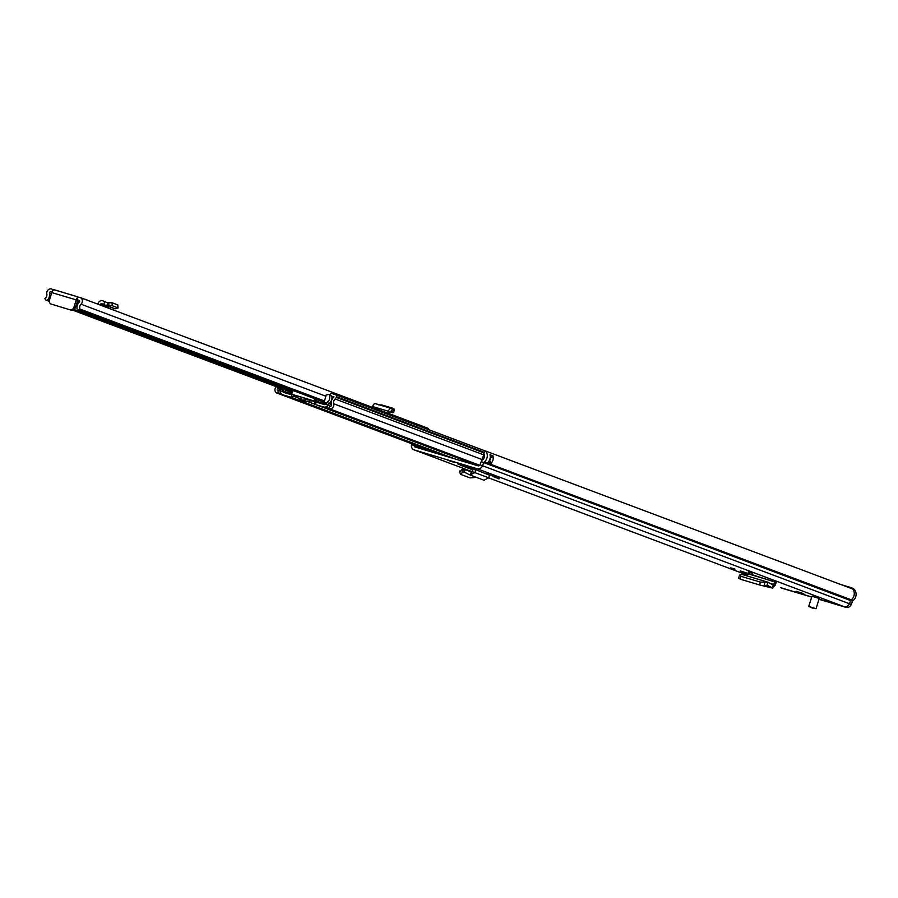 <?xml version="1.0" encoding="UTF-8"?>
<svg xmlns="http://www.w3.org/2000/svg" width="898" height="898" viewBox="0 0 898 898"><rect width="100%" height="100%" fill="white"/><g stroke="black" fill="none" stroke-linecap="round" stroke-linejoin="round"><path stroke-width="1.35" d="M738.975 578.043L740.233 579.188L740.783 576.247L739.514 575.102L738.594 578.267M740.783 576.247L760.292 582.084L768.104 582.23L773.29 585.103L774.828 582.005L776.164 582.499L775.243 585.159L773.964 584.508L773.29 585.103L772.46 588.055L759.742 585.013L760.292 582.084M740.233 579.188L759.742 585.013M764.77 582.645L764.232 585.586L767.206 585.17L768.104 582.23L767.251 585.182L772.269 587.966L775.243 585.159M494.686 475.738L486.985 473.437L498.951 478.948L499.4 477.512L494.686 475.738L494.226 477.175M457.632 463.839L463.907 465.905L457.632 463.839M752.479 573.238L748.191 571.947M734.991 569.108L730.68 567.817M812.376 596.351L819.257 598.461L816.024 608.721L808.75 606.431L816.024 608.721M796.144 591.322L803.777 593.668L796.144 591.322M447.81 460.371L454.691 462.481L447.81 460.371M841.112 584.632L849.957 587.27A7.206 6.376 -69.4 0 1 850.327 587.393A7.206 6.376 -69.4 0 1 854.256 592.994A7.206 6.376 -69.4 0 1 851.259 599.819A1.695 1.504 -69.4 0 0 850.687 600.594A1.695 1.504 110.6 0 1 851.259 599.819A7.206 6.376 110.6 0 0 852.561 588.931L485.616 451.009A7.206 6.376 110.6 0 1 484.314 461.898A1.695 1.504 -69.4 0 0 483.741 462.672L482.484 465.804A4.748 4.198 110.6 0 1 477.164 468.734L414.247 449.92A4.748 4.198 110.6 0 1 411.531 444.589L411.733 443.724M484.314 461.898L853.1 600.515A1.695 1.504 -69.4 0 0 852.528 601.278L851.27 604.421A4.748 4.198 -69.4 0 1 845.95 607.351L819.032 599.157L844.109 606.655A4.748 4.198 -69.4 0 0 849.418 603.725A4.748 4.198 110.6 0 1 844.109 606.655L477.164 468.734M782.551 588.347A4.748 4.198 -69.4 0 0 783.034 588.538L780.946 587.752A4.748 4.198 -69.4 0 0 780.946 587.752A4.748 4.198 -69.4 0 0 781.181 587.842L811.725 596.968L781.181 587.842A4.748 4.198 110.6 0 1 780.71 587.662M476.176 469.856L489.59 475.255L476.176 469.856L460.158 465.142L472.977 469.912M748.191 573.283L747.944 573.957L740.21 570.96M740.513 571.016L774.828 582.005M485.616 451.009L483.595 453.221A4.153 3.682 110.6 0 1 482.843 459.495A4.748 4.198 -69.4 0 0 481.238 461.639L479.981 464.782A1.695 1.504 110.6 0 1 478.084 465.826L415.157 447.013A1.695 1.504 110.6 0 1 414.191 445.105L414.292 444.69M852.528 601.278L850.687 600.594L849.418 603.725L850.687 600.594L481.238 461.639M482.653 459.653A3.379 2.997 110.6 0 1 482.731 457.722L483.09 456.588A3.379 2.997 110.6 0 1 484.415 454.714M488.826 461.359L489.073 461.426A4.153 3.682 -69.4 0 0 490.42 457.385A2.716 2.402 -69.4 0 0 492.98 455.948A7.206 6.376 110.6 0 1 490.555 463.839L487.603 462.728A7.206 6.376 -69.4 0 0 490.027 454.848L490.027 454.848M492.98 455.948L490.05 454.657A2.548 2.256 -69.4 0 1 490.016 454.725M473.257 469.149L470.013 474.963L474.874 472.606L475.794 470.069L473.257 469.149A3.39 2.997 110.6 0 1 473.313 468.992M470.541 475.165L484.022 480.239L488.658 477.781L489.59 475.255M464.726 472.382L462.279 472.651L460.371 474.279L470.036 477.904L476.434 477.399M459.563 471.001L460.371 474.279M464.12 472.146L463.705 469.216L459.956 471.349M463.705 469.216L472.225 471.888L465.321 469.284L464.266 472.146L470.013 474.963M471.349 472.225L465.546 469.385M747.944 573.957L747.248 575.988M767.958 582.207L742.32 574.518L739.514 575.102M853.1 600.515A7.206 6.376 -69.4 0 0 856.097 593.69A7.206 6.376 -69.4 0 0 852.168 588.089A7.206 6.376 -69.4 0 0 851.798 587.966M845.95 607.351L818.998 599.292M811.691 597.103L783.034 588.538M393.481 409.769L394.042 409.499L393.706 412.373L394.345 409.162L393.144 408.321L381.83 404.953L378.743 404.919M393.459 409.78L392.875 412.777L393.706 412.373L392.808 411.194M389.092 413.63L389.676 411.901L392.875 412.777L393.279 410.667M393.526 409.791L392.314 409.017L391.281 411.868L392.695 412.777L389.687 411.879L390.282 411.273L391.281 411.868M387.756 413.136L388.407 411.25A3.895 1.807 -73.4 0 1 391.158 408.343A3.895 1.807 -73.4 0 1 391.348 408.433L392.314 409.017M69.999 309.709A3.39 2.997 -69.4 0 0 73.894 307.341L75.219 307.834A3.39 2.997 110.6 0 1 71.324 310.203L51.298 304.119A3.39 2.997 -69.4 0 1 49.435 300.022L51.781 292.591A3.48 1.616 -73.4 0 1 53.42 290.02L51.635 288.976A4.063 3.603 -69.4 0 0 46.819 293.972A4.153 3.682 110.6 0 1 44.9 298.585L45.36 299.494A1.695 1.504 -69.4 0 0 47.796 299.663L49.368 300.258M53.566 289.549L78.003 296.924L54.284 289.829A3.48 1.616 -73.4 0 1 54.34 289.841M79.136 300.392L79.035 300.347A1.021 0.898 -69.4 0 1 79.305 302.042A7.206 6.376 110.6 0 0 76.959 308.384A1.695 1.504 -69.4 0 0 79.091 309.574L79.989 309.069A4.153 3.682 110.6 0 1 81.045 304.209A4.063 3.603 -69.4 0 0 79.944 297.44L77.868 297.339A3.48 1.616 106.6 0 0 76.24 299.898L73.894 307.341M85.602 299.348L84.94 299.315M77.464 300.718L79.63 301.425M79.574 301.616L77.396 300.953M79.035 300.347L77.105 299.775L77.868 297.339M77.879 300.067L77.105 299.775M51.904 292.243L50.715 291.884A1.021 0.898 -69.4 0 0 49.513 293.141A7.206 6.376 110.6 0 1 47.796 299.663M53.42 290.02A3.48 1.616 -73.4 0 1 54.284 289.829M429.098 429.85A4.063 3.603 -69.4 0 0 426.977 427.886L80.36 297.597M324.627 401.024L79.989 309.069M77.868 300.067L75.219 307.834M51.298 304.119L71.324 310.203M108.467 308.16L108.804 307.251A0.853 0.752 110.6 0 1 109.332 306.712M100.352 305.107L100.688 304.197A0.853 0.752 110.6 0 1 101.71 303.67L103.64 304.467L104.785 301.627L102.843 300.841A3.895 3.457 110.6 0 0 98.151 303.277L97.826 304.153M117.672 304.849L118.076 308.036L117.806 304.916L112.037 302.727L107.603 302.783L106.918 305.803L103.64 304.467M107.603 302.783L104.785 301.627M108.748 302.637L108.905 305.623L106.918 305.803L107.637 302.794M108.905 305.623L112.194 305.713L117.829 307.834M117.964 307.891L115.202 308.822L107.289 305.848M114.854 308.789L106.952 305.814M372.3 407.322L372.58 406.525A3.895 1.807 -73.4 0 1 375.33 403.617A3.895 1.807 -73.4 0 1 375.521 403.707L390.944 408.309M294.914 395.423L291.132 397.163L291.951 394.48M326.389 408.399A3.39 2.997 -69.4 0 0 327.444 409.005L334.157 410.925M304.164 400.89A3.39 2.997 110.6 0 1 301.706 401.305L293.062 398.645M330.846 406.21L327.961 405.121L326.771 407.366L328.646 408.455A3.783 3.345 -69.4 0 0 333.674 403.752A4.243 3.749 -69.4 0 1 335.145 398.993A3.222 2.851 110.6 0 0 336.222 397.365L336.424 396.714A1.695 1.504 110.6 0 0 335.493 394.671L331.912 393.593A1.695 1.504 110.6 0 0 329.97 394.761L329.757 395.401A3.222 2.851 110.6 0 0 329.633 397.096A4.243 3.749 -69.4 0 1 327.871 401.574A3.558 3.154 110.6 0 0 327.052 402.427L326.041 403.887A1.695 1.504 -69.4 0 1 324.346 404.56L316.882 402.326A0.853 0.752 -69.4 0 1 316.388 401.732L316.422 399.397M314.48 401.26L315.445 404.437A3.39 2.997 -69.4 0 0 316.118 404.751L323.583 406.985A4.243 3.749 -69.4 0 0 327.815 405.301L328.836 403.853A1.021 0.898 110.6 0 1 329.072 403.606A6.78 6.005 -69.4 0 0 331.878 396.445A0.673 0.595 110.6 0 1 331.867 396.243L334 396.871A0.673 0.595 110.6 0 1 333.843 397.062A6.78 6.005 -69.4 0 0 331.485 404.672A1.235 1.1 -69.4 0 1 329.835 406.21L328.646 408.455M329.757 395.401L333.899 397.006M291.861 394.447A0.853 0.752 110.6 0 1 291.154 394.626L283.689 392.404A1.695 1.504 110.6 0 1 282.679 390.922L282.668 389.16A3.558 3.154 -69.4 0 0 282.668 389.103M447.462 456.667L291.278 397.96L297.945 399.891A3.39 2.997 -69.4 0 0 300.942 399.026L302.244 397.702M291.132 397.163A3.39 2.997 110.6 0 1 290.391 397.051L282.926 394.828A4.243 3.749 110.6 0 1 280.389 391.124L280.389 389.362A1.021 0.898 -69.4 0 0 280.333 389.036A6.78 6.005 110.6 0 1 280.097 388.127M479.397 465.546L323.684 407.591A3.39 2.997 110.6 0 1 323.336 407.468M315.445 404.437L316.354 401.541M327.961 405.121L330.138 406.323M280.389 390.899L280.064 393.403L277.886 393.268A3.783 3.345 110.6 0 1 276.337 386.712M281.456 393.919L280.064 393.403M280.367 390.899L278.189 390.765A1.235 1.1 110.6 0 1 277.707 388.598A6.78 6.005 110.6 0 0 278.694 387.599M291.278 397.96L282.926 394.828M291.76 394.357A24.145 0.685 17.5 0 1 313.907 400.979L291.547 394.312L292.961 390.529M329.869 395.075L328.893 394.413L326.21 394.974L324.403 401.339L319.643 400.441M304.994 398.33L302.615 397.522M300.078 399.677L306.297 401.529A21.002 18.589 110.6 0 1 314.48 401.294M313.907 400.979L314.637 398.667M311.505 400.25L308.957 399.464M304.265 398.016L312.931 400.733M313.234 400.856L311.46 400.373M300.953 397.017L305.062 398.308M295.251 395.367L301.851 397.286M301.313 397.23L297.552 396.052M325.693 404.01L317.634 401.608L325.357 404.47M306.297 401.529L302.536 400.115L308.407 399.543M300.403 399.475L302.536 400.115M291.794 394.503L283.723 391.461L282.668 389.575M290.525 391.73L292.445 390.327M295.206 395.49L297.496 396.198M300.931 397.096L301.829 397.387M304.972 398.386L308.912 399.61M301.29 397.286L302.57 397.668M316.231 398.981L316.893 400.71M324.941 404.347L324.2 403.46L324.941 404.347M291.637 393.829L283.308 391.113M488.624 477.882L747.518 575.191L488.624 477.871M414 449.831L472.303 471.753L414.247 449.92M411.531 444.589L435.193 452.996M851.27 604.421L479.981 464.782M490.555 463.839L490.813 463.009A1.021 0.898 -69.4 0 0 490.252 461.785L489.073 461.426M488.265 462.066L490.6 462.941L490.263 463.997M492.845 455.713A2.548 2.256 110.6 0 1 490.263 457.172M490.173 461.931L490.128 461.92A0.853 0.752 110.6 0 1 490.6 462.941L490.813 463.009M471.023 468.307L470.754 469.149M462.279 472.651L461.864 469.721M488.658 477.781L472.337 471.675M770.147 583.363L773.964 584.508M747.989 573.811L772.448 581.118M768.059 582.207L742.287 574.507L768.015 582.196M764.288 585.586L772.269 587.966M810.782 607.43L813.734 608.53L810.782 607.43M813.689 608.518L810.827 607.441L813.689 608.518M78.901 302.48L77.116 301.807M51.871 292.321L50.715 291.884M79.091 309.574L323.976 401.619M325.828 396.209L81.045 304.209M77.958 303.827L76.644 303.333M51.388 293.837L49.513 293.141M74.096 309.552L291.524 391.27M51.781 292.591L76.24 299.898M108.804 307.251L100.688 304.197M112.037 302.727L112.194 305.713M86.186 299.775L85.097 299.292M372.58 406.525L388.407 411.25M327.265 408.949L478.69 465.86L327.444 409.005M454.927 458.9L301.706 401.305M482.574 459.72L333.674 403.752M484.089 454.983L335.145 398.993M333.742 397.141L331.878 396.445M331.441 404.493L329.072 403.606M483.91 452.873L336.222 397.365M484.404 452.334L336.424 396.714M335.583 394.693L485.56 451.065L335.672 394.738M322.146 403.898L316.287 401.765M297.945 399.891L290.391 397.051M300.942 399.026L293.826 396.355M323.684 407.591L316.118 404.751M331.934 410.117L323.583 406.985M280.389 389.362L282.668 389.16M280.389 391.124L283.341 391.169M327.86 405.324L326.041 403.887M331.53 404.863L327.052 402.427M331.867 396.243L328.893 394.413M278.189 390.765L277.886 393.268L442.983 455.331M280.389 389.597L277.707 388.598M326.928 408.792L323.965 407.67M315.613 404.538L307.094 401.339M314.502 401.597L313.043 401.047M470.271 475.076L484.022 480.239M780.946 587.752L782.787 588.448M850.327 587.393L852.168 588.089M809.603 606.812L815.092 608.552M808.75 606.431L811.983 596.171M85.669 299.371L88.532 300.662M427.179 427.953L80.158 297.519M326.558 403.146L77.89 309.687M292.075 392.628L72.828 310.225M49.267 301.369L46.112 300.179M51.119 304.052L52.443 304.557M114.877 308.789L106.941 305.814M375.33 403.617L391.158 408.343M479.689 465.265L329.095 408.657M323.505 407.535L315.95 404.695M441.098 454.77L277.011 393.088M447.35 456.633L293.118 398.667M291.244 397.96L282.713 394.75M291.547 394.312L292.759 390.45M315.265 401.451L315.984 399.172M317.443 401.563L324.75 404.302M283.678 391.449L290.986 394.188"/></g></svg>

